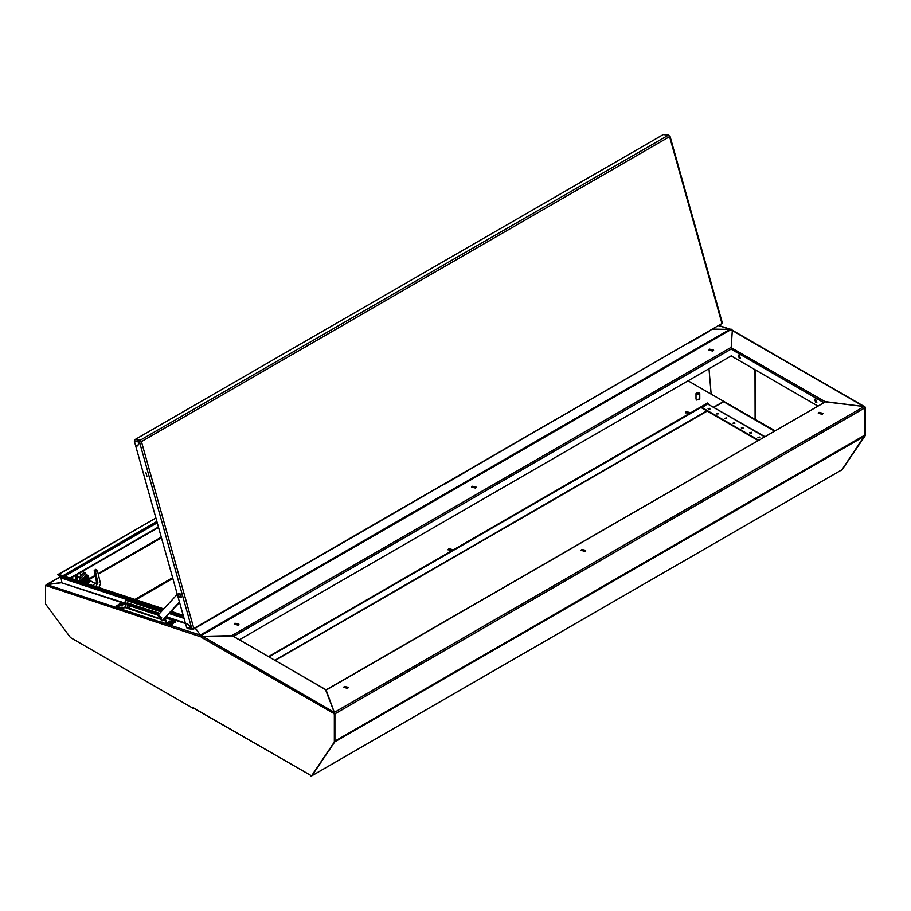<?xml version="1.0" encoding="UTF-8"?>
<svg xmlns="http://www.w3.org/2000/svg" width="911" height="911" viewBox="0 0 911 911"><rect width="100%" height="100%" fill="white"/><g stroke="black" fill="none" stroke-linecap="round" stroke-linejoin="round"><path stroke-width="1.37" d="M708.246 409.016L709.965 409.016M709.806 408.322L708.109 408.732L709.806 408.322M716.946 414.038L717.356 413.526M739.311 358.33L740.256 358.422L739.311 355.267L738.377 355.165L739.311 358.33M740.461 358.217L738.65 355.085M815.664 402.411L816.598 402.503L815.664 399.337L814.719 399.246L815.664 402.411M816.814 402.298L815.003 399.166M716.536 413.81L718.267 413.81M718.107 413.116L716.41 413.526L718.107 413.116M724.837 418.604L726.568 418.604M726.409 417.91L724.7 418.32L726.409 417.91M733.139 423.399L734.87 423.399M734.71 422.704L733.002 423.103L734.71 422.704M741.44 428.181L743.16 428.181M743 427.487L741.303 427.897L743 427.487M749.73 432.976L751.461 432.976M751.302 432.281L749.605 432.691L751.302 432.281M758.032 437.77L759.763 437.77M759.603 437.075L757.895 437.474L759.603 437.075M713.267 329.053L730.167 329.395L719.018 325.728M731.761 338.835L731.51 347.934L824.706 401.398L824.455 402.07M824.455 401.546L863.81 406.545L732.319 330.625M713.973 407.263L723.63 401.694L774.373 430.983M864.949 435.356L841.718 469.939M864.664 407.08L865.45 407.194L865.45 435.367L841.718 470.156M730.167 329.395L731.009 329.008L732.512 330.374M864.949 407.49L865.45 407.194M864.949 435.663L865.45 435.367M864.869 406.955L863.81 406.545M201.024 635.707L202.219 636.368L231.747 635.696L731.191 347.342L732.319 330.294L864.539 406.602M758.032 440.423L701.641 407.866L707.528 403.892L764.728 436.563M701.641 407.297L758.521 440.138M824.455 401.592L824.011 402.332M731.134 355.905L817.782 405.93M685.436 412.888L686.074 412.216L690.026 412.888M689.217 413.651L685.379 412.603L686.074 411.647L690.071 412.603L689.547 413.457M448.098 549.914L448.736 549.242L452.687 549.914M451.879 550.677L448.041 549.629L448.736 548.673L452.733 549.629L452.209 550.483M75.886 575.547L75.886 579.294M713.768 407.137L723.744 401.387L688.033 380.787M60.16 576.743L46.393 584.691L61.811 582.482M155.906 518.052L58.885 574.431M155.895 518.017L58.429 574.283M708.143 403.892L707.642 403.015L268.472 656.569M708.143 403.3L268.961 656.854M347.638 688.352L348.332 687.395L344.324 686.438L343.629 687.395L347.638 688.352M343.686 687.68L344.324 687.008L348.275 687.68M822.314 414.3L823.009 413.343L819 412.387L818.317 413.343L822.314 414.3M818.363 413.628L819 412.956L822.952 413.628M584.976 551.326L585.671 550.369L581.662 549.413L580.967 550.369L584.976 551.326M581.024 550.654L581.662 549.982L585.614 550.654M334.633 742.021L311.904 775.762L842.026 469.7L864.972 435.025L864.972 407.786L334.861 713.848L334.861 741.087L864.972 435.025M864.061 406.591L825.389 401.899L326.149 690.128L334.28 712.459L864.061 406.591L864.972 407.786M330.033 701.39L325.705 690.026L825.389 401.899M334.2 712.823L334.861 713.848M472.262 486.201L471.568 487.157L475.576 488.114L476.271 487.157L472.262 486.201M476.214 487.442L472.262 486.781L471.625 487.453M234.286 624.479L234.924 623.807L238.876 624.479M234.924 623.226L234.229 624.194L238.238 625.14L238.921 624.183L234.924 623.226M708.963 350.428L709.601 349.756L713.552 350.416M709.601 349.175L708.906 350.131L712.914 351.088L713.609 350.131L709.601 349.175M732.342 330.306L731.134 329.611L201.024 635.673L200.466 635.206M731.237 347.376L731.738 339.826M195.205 628.146L195.535 628.624M195.444 628.009L200.261 635.069L729.882 329.292L712.983 329.213M730.223 329.361L731.134 329.611M239.422 639.795L731.681 355.597M195.159 628.169L200.545 635.161L46.928 584.611L61.732 582.698M213.55 636.106L232.601 635.924L325.546 689.593L334.2 712.311L202.629 636.356M193.269 707.608L193.269 708.462L70.443 637.552L45.55 604.016L45.55 585.431L199.953 636.527L199.908 635.639L201.399 637.37L334.337 713.825L334.337 741.998L311.106 776.502L311.106 775.637L193.758 708.132M199.908 635.639L201.9 636.527M333.847 713.541L334.838 713.541L334.838 741.713L311.106 776.502M46.051 585.147L45.55 585.431M334.838 713.541L334.337 713.825M334.838 741.713L334.337 741.998M201.9 636.22L201.399 636.504M334.246 713.313L334.2 712.311L333.847 713.825M202.162 636.322L201.399 637.37M46.928 584.611L46.085 585.898M193.485 708.086L311.106 775.637M325.819 689.684L232.601 635.98M125.308 603.788L61.606 582.824L125.217 603.241M161.759 611.042L61.06 577.916L61.8 582.368M61.06 577.916L60.513 577.039L162.26 610.507M163.718 608.924L58.122 574.181L57.746 574.739L60.513 577.039M183.202 615.335L171.211 611.395M183.418 616.087L170.733 611.919M163.24 609.448L57.746 574.739M699.602 399.28L696.596 399.997L696.084 399.28M696.505 394.292L698.931 394.406L696.311 392.892L696.505 394.292M695.958 393.529L695.958 398.893L696.516 399.656L699.716 398.893L699.716 393.529L699.158 392.755L696.63 393.085M698.931 394.406L699.716 393.529M699.363 394.156L696.744 392.641M699.363 394.543L696.744 393.028M755.72 370.105L755.743 419.071L755.082 419.447L755.048 369.718M709.02 368.67L711.127 394.11L755.082 419.447M159.641 613.342L127.187 602.877L127.415 607.204L128.212 608.252L129.191 608.446L129.635 605.815L157.967 615.141M164.743 619.526L165.825 620.175L165.324 620.459L164.584 618.558M161.031 611.839L126.435 600.451L125.524 600.497L125.035 602.148L125.672 607.728L159.527 618.865M129.362 608.184L127.916 606.92L127.472 602.797M161.349 611.486L125.798 600.395M165.244 619.241L165.05 618.057M166.36 620.983L166.03 620.289L166.622 620.619L165.495 622.361L170.038 623.853L172.008 623.602L175.402 621.325L165.301 617.783M125.809 607.033L121.357 607.842L116.414 606.009L119.819 603.731L121.789 603.469L125.456 604.676M116.665 606.282L121.459 608.468L125.513 607.546M165.335 622.304L170.141 624.479L172.111 624.229L175.265 621.666M129.214 605.917L127.665 605.405M125.729 607.216L128.702 607.967M163.399 619.833L166.098 620.915M130.136 605.53L158.286 614.8M118.624 605.53L122.268 605.883L122.826 604.824M122.199 605.473L122.848 604.608L119.182 604.483L118.544 605.337L122.199 605.473M121.311 605.337L119.728 604.813L121.334 604.448L121.311 605.337M120.07 604.608L120.4 605.291M168.922 622.088L172.578 622.441L173.124 621.382M172.498 622.019L173.147 621.165L169.48 621.029L168.842 621.883L172.498 622.019M171.484 621.45L170.015 621.94L170.368 621.165L171.473 621.404M170.368 621.165L170.71 621.837M179.934 597.252L181.187 597.411L180.959 594.359L178.841 593.346L178.362 594.519M179 596.398L179.854 597.206L180.697 594.553L178.351 594.621L179 596.398M179.569 602.376L162.887 620.391L161.896 620.96L157.808 615.324L177.292 594.268M179.456 601.989L161.896 620.96M159.539 616.121L161.646 617.795L161.156 618.911M159.049 617.237L159.357 616.189L161.315 617.988L160.996 619.036L159.049 617.237M689.433 342.809L709.35 331.308M199.816 625.481L219.733 613.991M140.021 441.744L139.508 442.051L191.811 628.476L193.861 628.453L721.979 323.542L669.551 136.684L141.433 441.596L193.736 628.021M669.38 136.251L668.264 135.283L140.146 440.195L139.474 442.04L141.433 441.596M140.26 441.573L141.307 441.163M669.437 136.263L668.799 135.17L663.151 134.612L135.033 439.523L140.146 440.195L141.262 441.163M721.922 322.426L721.979 323.542M186.709 627.816L191.788 628.476L187.529 623.853L185.525 623.591L186.709 627.816L187.518 628.636L192.62 629.296L187.518 623.807L185.514 623.545L135.591 445.65L137.607 445.912L139.508 442.051L134.395 441.38L135.033 439.523M140.624 441.186L140.146 440.195M193.007 628.601L193.519 629.125L193.804 628.465M721.922 323.542L193.519 629.125M140.385 441.049L137.641 445.843M134.395 441.38L135.58 445.604L137.595 445.866M663.151 134.612L668.799 135.17M165.893 617.146L185.582 623.557M145.828 472.57L146.967 476.624L145.828 472.57M87.672 575.456L85.258 573.577L79.644 579.498L80.464 581.537M86.909 574.534L81.307 580.455L81.637 581.913M79.519 581.218L77.139 579.851M86.249 574.158L84.45 572.894L81.409 574.647L79.61 577.768L77.139 576.344M81.409 574.647L79.166 573.361M79.61 577.768L79.61 581.252M84.45 572.894L82.206 571.596M85.987 582.391L85.475 583.188M85.008 583.029L85.201 582.3M86.898 575.035L81.717 581.15L81.967 582.027M89.392 578.849L87.809 575.57L83.186 582.425M97.932 583.029L96.6 582.266L95.655 583.564L94.619 583.188L96.987 584.338L95.655 583.575L96.987 584.338L97.932 583.029L95.45 571.504L97.34 570.32L100.54 583.826L98.764 587.561M96.6 582.266L94.129 570.741L95.678 569.375L96.338 569.751M93.332 585.762L94.619 583.188L90.109 580.762L89.46 579.077M94.801 583.256L89.836 580.398M89.927 580.603L88.196 584.076L89.927 580.614L90.963 580.99M95.906 573.087L94.585 572.313M87.319 577.107L85.406 578.223L84.45 580.694L85.349 582.072L84.381 580.683L85.349 578.178L87.297 577.05L88.618 577.859L87.809 578.496L89.437 579.111L87.809 578.747L86.397 580.865L85.349 580.637L85.349 581.366L85.976 581.002M88.504 578.553L87.82 579.669M87.297 579.157L86.522 580.421M87.399 579.578L87.82 580.398L88.834 579.806L86.545 581.947M87.82 580.398L87.297 581.56L86.499 580.455M86.397 581.594L86.67 582.095L89.437 579.84L87.809 582.334L86.374 582.209L86.135 581.366L87.149 580.785M87.285 580.239L88.811 579.362L89.437 579.84M86.181 580.99L86.374 580.284L86.021 581.024M87.809 578.496L86.374 580.284L87.809 578.496M88.618 577.859L89.437 579.111M85.406 582.049L86.704 582.801L86.181 581.719M86.704 582.801L88.618 581.696L89.483 579.749M85.349 578.178L86.704 578.963M84.381 580.683L85.167 581.104M86.021 581.753L85.349 581.366M87.661 580.899L86.818 580.239M444.625 484.151L464.542 472.65M77.162 580.239L78.004 580.728M76.82 574.716L76.82 580.341M77.139 574.534L77.23 580.466M774.874 430.698L755.23 419.367M707.528 403.892L764.42 436.733M731.134 349.107L823.669 402.525M161.27 537.171L99.72 572.712M96.099 574.795L89.346 578.69M135.967 599.791L172.862 578.496M46.848 584.623L60.297 576.857M172.634 577.654L134.896 599.438M89.529 579.328L96.304 575.41M100.028 573.27L161.452 537.797M158.434 527.036L69.999 578.086M157.25 522.823L64.601 576.31M156.863 521.445L62.836 575.729M706.822 410.861L274.86 660.259M334.61 742.066L864.721 436.005M233.216 636.573L731.67 348.788M158.4 614.674L127.517 604.517M127.415 603.959L158.765 614.276M166.257 616.747L185.366 623.022M184.056 618.387L169.252 613.513M169.753 612.978L183.84 617.612M175.094 622.498L174.992 621.883M172.111 624.229L172.008 623.602M170.141 624.479L170.038 623.853M165.597 622.987L165.495 622.361M124.26 607.728L124.158 607.102M123.429 608.206L123.327 607.591M121.459 608.468L121.357 607.842M116.915 606.965L116.813 606.35M159.243 618.455L129.351 608.172M126.435 600.451L126.936 600.167M127.916 606.92L127.415 607.204M127.369 603.64L126.868 603.925M95.45 571.504L94.129 570.741M90.109 580.762L91.134 581.138M96.987 584.338L95.849 586.593M95.712 570.821L94.38 570.047M96.999 570.138L95.678 569.375M81.717 581.15L83.038 581.924M85.919 576.993L84.484 581.81M88.265 577.654L86.272 577.118L85.645 582.197M87.342 576.845L86.112 576.891M76.068 575.148L76.068 580.091M730.531 329.281L719.28 325.58M70.614 578.291L158.571 527.515M275.168 660.441L707.13 411.043M841.81 469.882L311.835 775.865M175.516 621.951L175.402 621.325M165.198 622.646L165.096 622.019M116.528 606.624L116.414 606.009M163.183 620.072L165.745 620.903M125.524 600.497L126.025 600.212M129.806 605.553L129.305 605.838M669.927 136.001L722.332 322.79M85.509 573.133L82.537 571.413M86.704 574.898L88.025 575.661M97.34 570.32L96.008 569.557M85.702 582.231L83.88 581.161L84.427 578.496L87.217 576.572L88.321 577.688M86.716 580.307L87.205 580.831M75.886 575.251L75.886 580.022"/></g></svg>
